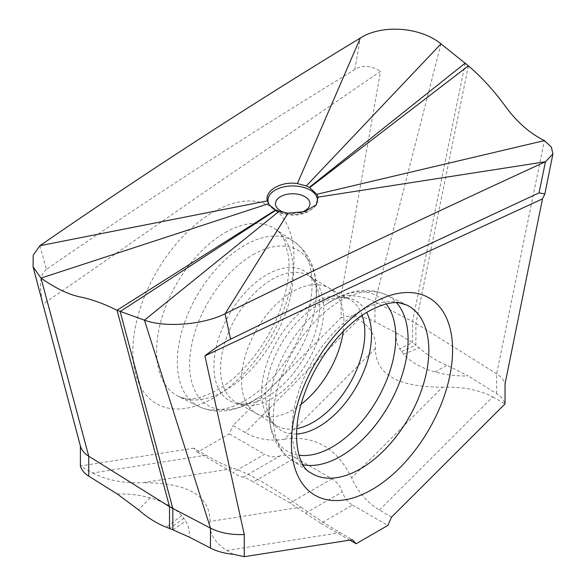 <?xml version="1.0" encoding="UTF-8"?>
<svg xmlns="http://www.w3.org/2000/svg" width="586" height="586" viewBox="0 0 586 586"><rect width="100%" height="100%" fill="white"/><g stroke="black" fill="none" stroke-linecap="round" stroke-linejoin="round"><path stroke-width="0.44" stroke-dasharray="2.93 2.2" d="M440.98 43.862L374.952 301.871L415.892 323.304L496.672 373.78C501.081 376.564 503.865 379.962 505.037 383.962M396.297 332.885L412.581 342.561L419.085 347.798C428.366 355.827 437.647 361.628 446.928 365.195L468.155 375.912C456.582 376.183 445.565 374.879 435.105 371.993C421.29 368.067 410.815 362.163 403.673 354.281L399.659 348.78C396.685 343.638 395.565 338.342 396.297 332.885L374.952 321.824C368.521 318.513 360.903 316.447 352.105 315.62L358.661 319.399C370.975 327.508 376.571 337.184 375.45 348.443C375.362 374.315 397.726 387.229 442.54 387.178L351.593 477.905C358.163 492.13 367.437 502.839 379.406 510.032L391.602 517.079M379.406 510.032L492.841 396.868C478.799 389.756 462.032 386.526 442.54 387.178M492.841 396.868L505.037 403.915C503.865 399.908 501.081 396.517 496.672 393.726L468.155 375.912M401.483 351.571L415.892 345.088L415.892 323.304L468.397 65.852M465.247 63.09L412.581 321.37L412.581 342.561L399.659 348.78M279.983 455.959C274.504 457.476 269.37 456.904 264.564 454.245L232.854 472.558C237.572 475.261 241 476.821 243.139 477.231C245.278 477.641 248.713 479.202 253.43 481.904L295.395 457.673C290.597 455.014 285.455 454.443 279.983 455.959L243.139 477.231M331.991 478.806L290.026 503.03L320.85 523.364L352.567 505.051C347.85 502.217 344.414 497.836 342.275 491.925C340.136 486.014 336.708 481.641 331.991 478.806L295.395 457.673M352.567 505.051L387.851 525.43M375.45 348.443L284.503 439.17C314.543 434.988 336.906 447.902 351.593 477.905M284.503 439.17C270.49 441.507 257.401 439.31 245.226 432.563L233.03 425.524L341.155 317.649L341.155 295.476C354.2 294.956 365.466 297.087 374.952 301.871L374.952 321.824M233.316 554.275L226.76 550.488C214.439 542.387 208.843 532.703 209.971 521.452L300.918 507.168C270.871 486.028 248.508 473.114 233.829 468.434C227.251 466.478 217.977 462.068 206.008 455.205L193.812 448.165L197.563 452.187L229.28 433.874L233.03 425.524M229.28 433.874L264.564 454.245M197.563 452.187L232.854 472.558M300.918 507.168C314.924 517.094 328.014 525.598 340.188 532.674L352.391 539.713M320.85 523.364L349.864 540.116M290.026 503.03L253.43 481.904M64.585 386.218L42.939 304.2L202.859 193.219L380.519 71.346L341.155 295.476M206.008 455.205L92.581 473.019L80.385 465.98L193.812 448.165M117.266 493.983C128.839 493.712 139.856 495.016 150.316 497.902C164.131 501.828 174.606 507.732 181.748 515.607L185.762 521.115C188.736 526.25 189.849 531.553 189.117 537.01M209.971 521.452C210.052 495.58 187.688 482.666 142.881 482.718L233.829 468.434M92.581 473.019C106.615 480.132 123.382 483.362 142.881 482.718M183.931 518.317L169.522 528.477M172.841 529.81L185.762 521.115M39.958 245.688L46.382 269.413C95.298 235.638 145.965 201.774 198.39 167.823C248.867 135.132 301.021 102.367 354.852 69.536C362.295 64.819 370.85 65.42 380.519 71.346M354.852 69.536L360.339 38.017M46.382 269.413C42.697 272.878 37.292 277.896 42.939 304.2M341.155 317.649L352.105 315.62M496.672 393.726L496.672 373.78L544.409 140.596M343.235 331.39A72.452 41.833 120 0 0 329.383 288.283A72.452 41.833 120 0 0 328.482 287.77A72.452 41.833 120 0 0 292.707 291.608A72.452 41.833 -60 0 0 245.497 355.05A72.452 41.833 -60 0 0 256.038 413.255A72.452 41.833 -60 0 0 256.932 413.767A72.452 41.833 -60 0 0 292.707 409.929A72.452 41.833 120 0 0 301.189 404.215M403.673 354.281L419.085 347.798M435.105 371.993L446.928 365.195M213.421 211.942A113.962 65.793 -60 0 1 213.868 211.685A113.962 65.793 -60 0 1 294.004 258.726A113.962 65.793 -60 0 1 213.421 398.041A113.962 65.793 -60 0 1 212.974 398.297A113.962 65.793 -60 0 1 132.839 351.263A113.962 65.793 -60 0 1 213.421 211.942M181.748 515.607L166.329 527.195M150.316 497.902L138.494 509.798M315.729 205.4A24.722 14.269 180 0 1 315.275 206.023A24.722 14.269 180 0 1 279.69 212.33A24.722 14.269 180 0 1 270.146 206.023A24.722 14.269 180 0 1 269.765 205.51M358.661 319.399L245.226 432.563M226.76 550.488L340.188 532.674M300.252 212.674A17.25 9.962 180 0 1 286.107 212.923M225.361 232.466A96.734 55.853 -60 0 1 275.105 228.987A96.734 55.853 -60 0 1 287.682 307.042A96.734 55.853 -60 0 1 224.98 390.65A96.734 55.853 -60 0 1 224.606 390.869A96.734 55.853 -60 0 1 178.437 396.422A96.734 55.853 -60 0 1 161.311 319.56A96.734 55.853 -60 0 1 224.98 232.686A96.734 55.853 -60 0 1 225.361 232.466M244.325 401.051A95.276 55.003 120 0 0 244.699 400.839A95.276 55.003 120 0 0 306.449 318.491A95.276 55.003 120 0 0 294.069 241.615A95.276 55.003 120 0 0 245.065 245.043A95.276 55.003 120 0 0 244.699 245.256A95.276 55.003 120 0 0 181.99 330.819A95.276 55.003 120 0 0 198.859 406.523A95.276 55.003 120 0 0 244.325 401.051M253.057 254.639A89.695 51.788 -60 0 1 253.408 254.441A89.695 51.788 -60 0 1 316.176 298.56A89.695 51.788 -60 0 1 259.232 397.198A89.695 51.788 -60 0 1 253.057 401.11A89.695 51.788 -60 0 1 252.705 401.315A89.695 51.788 -60 0 1 189.637 364.294A89.695 51.788 -60 0 1 253.057 254.639M256.932 413.767L236.143 402.355C238.216 403.659 241.329 404.237 245.475 404.076A74.854 43.218 -60 0 0 266.828 396.942A74.854 43.218 120 0 0 315.253 283.214A74.854 43.218 120 0 0 266.828 274.709A74.854 43.218 -60 0 0 215.033 353.131A74.854 43.218 -60 0 0 245.475 404.076L250.376 402.34L259.232 397.198L252.683 401.344C233.411 412.339 215.472 414.068 198.859 406.523L178.437 396.422L185.711 398.575C193.468 399.989 203.899 397.176 216.996 390.144C244.34 375.077 273.603 335.961 283.822 298.765C288.393 282.459 289.924 268.183 288.4 255.943L284.715 241.381C281.983 235.352 278.782 231.221 275.105 228.987L294.069 241.615C310.712 253.775 318.081 272.754 316.176 298.56C316.308 288.187 315.986 283.031 315.202 283.089L315.253 283.214C313.32 279.537 311.269 277.134 309.1 275.991A72.957 42.126 -60 0 1 319.707 334.599A72.957 42.126 -60 0 1 272.168 398.48A72.957 42.126 -60 0 1 236.143 402.355A72.957 42.126 -60 0 1 224.387 344.041A72.957 42.126 -60 0 1 272.168 279.339A72.957 42.126 -60 0 1 309.1 275.991L329.383 288.283M362.133 315.363A72.957 42.126 120 0 0 349.278 299.19A72.957 42.126 120 0 0 313.246 303.057A72.957 42.126 120 0 0 265.707 366.939A72.957 42.126 120 0 0 276.321 425.546A72.957 42.126 120 0 0 296.758 428.593M296.487 434.006A74.854 43.218 -60 0 1 270.161 418.331A74.854 43.218 -60 0 1 318.594 304.595A74.854 43.218 120 0 1 339.946 297.461A74.854 43.218 120 0 1 366.682 312.426M386.269 303.951A89.695 51.788 120 0 0 332.365 300.428A89.695 51.788 120 0 0 332.013 300.633A89.695 51.788 120 0 0 326.19 304.339A89.695 51.788 120 0 0 269.238 402.978A89.695 51.788 120 0 0 298.941 455.197M303.035 464.727A95.276 55.003 -60 0 1 291.352 459.922A95.276 55.003 -60 0 1 278.892 383.288A95.276 55.003 -60 0 1 340.349 300.911A95.276 55.003 -60 0 1 340.722 300.699A95.276 55.003 -60 0 1 386.562 295.014A95.276 55.003 -60 0 1 396.561 302.728M328.482 287.77L349.278 299.19C347.205 297.878 344.092 297.3 339.946 297.461L335.016 299.212L326.19 304.339L332.738 300.193C352.003 289.198 369.949 287.47 386.562 295.014L406.977 305.123A96.734 55.853 120 0 0 360.434 310.888A96.734 55.853 120 0 0 360.06 311.107A96.734 55.853 120 0 0 297.666 394.744A96.734 55.853 120 0 0 310.309 472.558L291.352 459.922C274.709 447.77 267.341 428.784 269.238 402.978C269.113 413.35 269.435 418.514 270.219 418.448L270.161 418.331C272.094 422.001 274.153 424.411 276.321 425.546L256.038 413.255M305.438 513.197L342.275 491.925M316.228 204.8L315.275 206.023C306.683 214.886 295.161 217.296 280.716 213.267C276.131 211.597 272.607 209.18 270.146 206.023L269.355 205.012"/><path stroke-width="0.88" d="M279.104 211.304L144.442 320.161L210.469 528.125L169.522 506.692L117.024 310.236L144.442 320.161C165.325 327.933 203.628 324.688 225.083 313.752C333.295 260.785 440.086 210.118 545.463 161.751L552.92 153.957L551.375 147.101L544.409 140.596C529.781 133.337 516.749 121.881 505.315 106.227C494.042 90.713 481.736 77.257 468.397 65.852L440.98 43.862C420.096 26.744 381.794 24.297 360.339 38.017C252.126 103.707 145.335 172.929 39.958 245.688L33.197 255.196L33.08 266.835L41.013 278.108C55.641 288.305 68.672 294.582 80.106 296.926C91.379 299.197 103.678 303.629 117.024 310.236L275.706 209.913L279.104 211.304L288.048 213.143L304.823 211.619L316.228 204.8L318.073 197.13L316.931 194.274L309.32 187.374L306.317 185.945L297.373 183.586C280.819 180.862 264.411 191.153 267.348 200.866L269.355 205.012L275.706 209.913M468.397 65.852L309.708 187.593M318.073 197.13L545.463 161.751L539.039 192.882L387.031 263.861C336.554 287.748 284.4 312.873 230.569 339.228C223.127 342.825 214.571 348.362 204.902 355.841L382.555 272.585L542.482 198.896L505.037 383.962L505.037 403.915L391.602 517.079L387.851 525.43L356.142 543.735L352.391 539.713L244.259 556.7L244.259 534.527C231.221 535.04 219.955 532.908 210.469 528.125L210.469 548.071C216.893 551.382 224.511 553.448 233.316 554.275L244.259 556.7M204.902 355.841L244.259 534.527M349.864 540.116L356.142 543.735M88.742 476.162L88.742 456.216C84.34 453.432 81.549 450.033 80.385 446.034L80.385 465.98C81.549 469.987 84.34 473.378 88.742 476.162L117.266 493.983L138.494 509.798C147.775 517.826 157.048 523.628 166.329 527.195L169.522 528.477L169.522 506.692L88.742 456.216L41.013 278.108L268.491 203.73M80.385 446.034L33.08 266.835M276.094 210.096L120.167 311.54L172.841 508.626L172.841 529.81L189.117 537.01L210.469 548.071M172.841 529.81L169.522 528.477M230.569 339.228L225.083 313.752L288.048 213.143M539.039 192.882L544.855 193.929L542.482 198.896M301.189 404.215A72.452 41.833 120 0 0 343.235 331.39M440.98 43.862L306.317 185.945M465.247 63.09L309.32 187.374M372 303.497A113.962 65.793 120 0 0 371.553 303.753A113.962 65.793 120 0 0 291.418 443.324A113.962 65.793 120 0 0 372 489.596A113.962 65.793 120 0 0 372.44 489.339A113.962 65.793 120 0 0 452.582 349.769A113.962 65.793 120 0 0 372 303.497M269.765 205.51A24.722 14.269 180 0 1 276.804 189.271A24.722 14.269 180 0 1 305.731 188.069A24.722 14.269 180 0 1 315.729 205.4M360.339 38.017L297.373 183.586M39.958 245.688L267.348 200.866M544.409 140.596L316.931 194.274M286.107 212.923A17.25 9.962 180 0 1 283.624 212.183A17.25 9.962 180 0 1 278.042 198.471A17.25 9.962 180 0 1 301.797 195.255A17.25 9.962 180 0 1 309.935 204.228A17.25 9.962 180 0 1 300.252 212.674M296.758 428.593A72.957 42.126 120 0 0 313.246 422.198A72.957 42.126 120 0 0 362.133 315.363M366.682 312.426A74.854 43.218 120 0 1 318.594 426.828A74.854 43.218 -60 0 1 296.487 434.006M298.941 455.197A89.695 51.788 120 0 0 332.365 446.898A89.695 51.788 120 0 0 332.709 446.693A89.695 51.788 120 0 0 387.866 377.062A89.695 51.788 120 0 0 386.269 303.951M396.561 302.728A95.276 55.003 -60 0 1 400.297 380.417A95.276 55.003 -60 0 1 341.096 456.062A95.276 55.003 -60 0 1 340.722 456.282A95.276 55.003 -60 0 1 303.035 464.727M310.309 472.558A96.734 55.853 120 0 0 360.434 468.859A96.734 55.853 120 0 0 360.815 468.639A96.734 55.853 120 0 0 424.176 381.735A96.734 55.853 120 0 0 406.977 305.123L399.886 302.991C392.122 301.512 381.632 304.31 368.426 311.393C343.652 325.179 316.916 358.588 304.888 392.715C289.279 433.464 298.311 467.35 310.309 472.558M544.855 193.929L552.92 153.957"/></g></svg>
